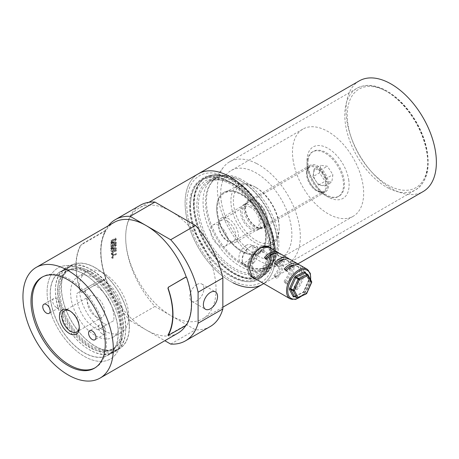 <?xml version="1.0" encoding="UTF-8"?>
<svg xmlns="http://www.w3.org/2000/svg" width="459" height="459" viewBox="0 0 459 459"><rect width="100%" height="100%" fill="white"/><g stroke="black" fill="none" stroke-linecap="round" stroke-linejoin="round"><path stroke-width="0.34" stroke-dasharray="2.29 1.72" d="M277.322 243.425A50.765 29.307 60 0 1 241.423 264.149A50.765 29.307 60 0 1 205.529 201.971A50.765 29.307 60 0 1 241.423 181.248A50.765 29.307 60 0 1 277.322 243.425L277.322 244.854A52.515 30.323 -120 0 0 240.189 180.53A52.515 30.323 -120 0 0 213.928 177.931A52.515 30.323 -120 0 0 203.05 201.971A52.515 30.323 -120 0 0 225.977 254.825A52.515 30.323 -120 0 0 266.444 268.894A52.515 30.323 -120 0 0 277.322 244.854M193.767 203.762A56.893 32.847 -120 0 0 218.604 261.016A56.893 32.847 -120 0 0 262.445 276.255A56.893 32.847 -120 0 0 274.224 250.212A56.893 32.847 -120 0 0 249.392 192.958A56.893 32.847 -120 0 0 205.552 177.713A56.893 32.847 -120 0 0 193.767 203.762M196.865 205.546A52.515 30.323 -120 0 0 219.786 258.394A52.515 30.323 -120 0 0 260.253 272.468A52.515 30.323 -120 0 0 271.131 248.422A52.515 30.323 -120 0 0 248.21 195.574A52.515 30.323 -120 0 0 207.738 181.506A52.515 30.323 -120 0 0 196.865 205.546M259.61 269.674A10.018 5.783 -60 0 1 254.602 270.173A10.018 5.783 -60 0 1 253.064 262.146A10.018 5.783 -60 0 1 259.61 253.316A10.018 5.783 -60 0 1 264.619 252.823A10.018 5.783 -60 0 1 266.151 260.85A10.018 5.783 -60 0 1 259.61 269.674M245.99 245.456A10.018 5.783 120 0 0 239.449 254.28A10.018 5.783 120 0 0 240.981 262.313A10.018 5.783 120 0 0 245.99 261.814A10.018 5.783 120 0 0 252.536 252.984A10.018 5.783 120 0 0 250.998 244.957A10.018 5.783 120 0 0 245.99 245.456M272.089 248.996L274.476 255.783C273.18 264.562 268.481 271.372 260.368 276.226L254.275 278.125M269.072 246.822A17.505 10.109 120 0 0 268.36 246.334A17.505 10.109 120 0 0 259.61 247.2A17.505 10.109 120 0 0 248.17 262.628A17.505 10.109 120 0 0 250.855 276.657A17.505 10.109 120 0 0 251.807 277.098M253.018 277.402A17.505 10.109 120 0 0 259.61 275.79A17.505 10.109 120 0 0 270.443 262.152A17.505 10.109 120 0 0 270.087 247.837M196.848 284.546A10.018 5.783 120 0 0 190.307 293.376A10.018 5.783 120 0 0 191.839 301.402A10.018 5.783 120 0 0 196.848 300.903A10.018 5.783 120 0 0 203.394 292.079A10.018 5.783 120 0 0 201.857 284.052A10.018 5.783 120 0 0 196.848 284.546M118.261 333.108A48.138 27.792 -120 0 0 97.251 284.666A48.138 27.792 -120 0 0 60.152 271.768A48.138 27.792 -120 0 0 50.18 293.806A48.138 27.792 -120 0 0 71.197 342.253A48.138 27.792 -120 0 0 108.29 355.146A48.138 27.792 -120 0 0 118.261 333.108M129.404 326.676A48.138 27.792 -120 0 0 108.387 278.234A48.138 27.792 -120 0 0 71.294 265.336A48.138 27.792 -120 0 0 61.322 287.374A48.138 27.792 -120 0 0 82.333 335.822A48.138 27.792 -120 0 0 119.432 348.714A48.138 27.792 -120 0 0 129.404 326.676M120.12 321.317A35.01 20.213 -120 0 0 104.836 286.083A35.01 20.213 -120 0 0 77.858 276.708A35.01 20.213 -120 0 0 70.606 292.733A35.01 20.213 -120 0 0 85.89 327.967A35.01 20.213 -120 0 0 112.868 337.348A35.01 20.213 -120 0 0 120.12 321.317M216.665 208.403A35.01 20.213 60 0 1 223.917 192.378A35.01 20.213 60 0 1 250.901 201.759A35.01 20.213 60 0 1 266.18 236.993A35.01 20.213 60 0 1 258.928 253.018A35.01 20.213 60 0 1 231.95 243.637A35.01 20.213 60 0 1 216.665 208.403M47.088 292.016A52.515 30.323 60 0 1 57.966 267.976A52.515 30.323 60 0 1 98.433 282.05A52.515 30.323 60 0 1 121.354 334.898A52.515 30.323 60 0 1 110.481 358.938A52.515 30.323 60 0 1 70.009 344.87A52.515 30.323 60 0 1 47.088 292.016M186.314 277.133A63.893 36.892 60 0 1 191.294 303.812A63.893 36.892 60 0 1 185.82 325.54L185.579 325.293L167.914 335.179M178.058 333.062A63.893 36.892 60 0 1 146.111 329.895A63.893 36.892 60 0 1 100.934 251.641A70.02 40.426 60 0 1 108.422 225.708M275.463 255.215A63.893 36.892 60 0 1 263.673 283.553A63.893 36.892 -120 0 0 275.314 250.855A63.893 36.892 60 0 1 275.463 255.215M262.232 284.465A63.893 36.892 60 0 1 212.993 267.345A63.893 36.892 60 0 1 185.103 203.044A63.893 36.892 60 0 1 198.34 173.795A63.893 36.892 -120 0 0 189.085 226.763A63.893 36.892 -120 0 0 233.023 282.784M216.051 289.514A63.893 36.892 60 0 1 202.815 318.764A63.893 36.892 60 0 1 170.868 315.603A63.893 36.892 60 0 1 125.691 237.349A63.893 36.892 60 0 1 138.922 208.099A63.893 36.892 60 0 1 170.868 211.26A63.893 36.892 60 0 1 216.051 289.514M110.774 245.238A70.02 40.426 60 0 1 110.785 244.538L114.452 242.427L110.831 243.236A70.02 40.426 60 0 1 110.866 242.518L114.612 239.116L110.946 241.233A70.02 40.426 60 0 1 111.003 240.562L115.335 238.06A70.02 40.426 -120 0 0 115.255 239.064L111.503 242.495L115.129 241.686A70.02 40.426 -120 0 0 115.106 242.736L110.774 245.238L112.007 245.949L116.339 243.454L115.106 242.736M114.165 222.391A63.893 36.892 60 0 0 100.934 251.641A70.02 40.426 60 0 0 130.178 320.698L154.935 306.405A70.02 40.426 60 0 1 125.674 237.343A70.02 40.426 60 0 1 140.179 205.288M110.963 251.056A70.02 40.426 60 0 1 110.912 250.321L114.578 248.204L110.837 248.95A70.02 40.426 60 0 1 110.808 248.199L114.446 244.727L110.78 246.844A70.02 40.426 60 0 1 110.774 246.133L115.106 243.631A70.02 40.426 -120 0 0 115.117 244.693L111.48 248.193L115.22 247.453A70.02 40.426 -120 0 0 115.295 248.554L110.963 251.056L112.007 251.658L116.339 249.157L115.295 248.554M113.121 258.09L112.082 258.256L111.617 257.367L112.851 255.026L115.788 253.328A70.02 40.426 -120 0 0 115.897 254.097L112.92 255.818L112.111 257.046L112.593 257.574L112.111 257.046L113.057 257.269L113.218 258.147L113.057 257.269M112.558 254.303L111.543 254.481L111.135 253.62L112.438 251.325L115.381 249.627A70.02 40.426 -120 0 0 115.45 250.373L112.466 252.094L111.629 253.299L112.593 254.114L111.629 253.299L112.535 253.506L112.558 254.303L113.218 254.682L113.287 253.936L112.535 253.506M210.199 326.567A70.02 40.426 60 0 1 195.442 329.791L154.935 306.405M130.178 320.698L164.827 340.698M170.685 344.084L195.442 329.791M113.287 257.401L112.455 257.241L113.362 256.076L116.339 254.355L116.339 253.649L113.402 255.347L111.956 257.556L111.617 257.367M111.956 257.556L112.248 258.348L113.218 258.147M116.339 254.355L115.897 254.097M116.339 253.649L115.788 253.328M113.287 253.936L112.455 253.775L113.362 252.611L116.339 250.889L116.339 250.184L113.402 251.882L111.956 254.097L111.135 253.62M111.956 254.097L112.248 254.888L113.218 254.682M116.339 250.889L115.45 250.373M116.339 250.184L115.381 249.627M116.339 249.157L116.339 248.095L112.667 248.876L116.339 245.399L116.339 244.349L112.007 246.85L112.007 247.556L115.674 245.439L112.007 248.893L112.007 249.627L115.674 248.835L112.007 250.953L110.912 250.321M112.007 250.953L112.007 251.658M116.339 248.095L115.22 247.453M112.667 248.876L111.48 248.193M116.339 245.399L115.117 244.693M116.339 244.349L115.106 243.631M112.007 246.85L110.774 246.133M112.007 247.556L110.78 246.844M115.674 245.439L114.446 244.727M112.007 248.893L110.808 248.199M112.007 249.627L110.837 248.95M115.674 248.835L114.578 248.204M116.339 243.454L116.339 242.392L112.667 243.167L116.339 239.696L116.339 238.64L112.007 241.141L112.007 241.847L115.674 239.73L112.007 243.184L112.007 243.918L115.674 243.132L112.007 245.244L110.785 244.538M112.007 245.244L112.007 245.949M116.339 242.392L115.129 241.686M112.667 243.167L111.503 242.495M116.339 239.696L115.255 239.064M116.339 238.64L115.335 238.06M112.007 241.141L111.003 240.562M112.007 241.847L110.946 241.233M115.674 239.73L114.612 239.116M112.007 243.184L110.866 242.518M112.007 243.918L110.831 243.236M115.674 243.132L114.452 242.427M256.277 201.094A15.956 9.214 -120 0 0 245.737 203.389A15.956 9.214 -120 0 0 256.277 227.153A15.956 9.214 -120 0 0 260.305 228.616A15.956 9.214 -120 0 0 267.373 218.163A15.956 9.214 -120 0 0 256.277 201.094M254.424 226.987A14.441 8.337 60 0 1 244.882 205.477A14.441 8.337 60 0 1 247.2 202.689A14.441 8.337 60 0 1 254.424 203.4A14.441 8.337 60 0 1 263.856 216.126A14.441 8.337 60 0 1 261.641 227.698A14.441 8.337 60 0 1 258.067 228.312A14.441 8.337 60 0 1 254.424 226.987M256.277 187.679L256.277 187.679A32.382 18.699 60 0 1 279.175 227.343A32.382 18.699 60 0 1 256.277 240.562A32.382 18.699 60 0 1 233.379 200.899A32.382 18.699 60 0 1 256.277 187.679L255.038 186.962A34.138 19.708 -120 0 0 255.038 186.962A34.138 19.708 -120 0 0 237.974 185.275A34.138 19.708 -120 0 0 232.742 212.626A34.138 19.708 -120 0 0 255.038 242.708A34.138 19.708 -120 0 0 272.107 244.4A34.138 19.708 -120 0 0 279.175 228.771A34.138 19.708 -120 0 0 255.043 186.968L256.277 187.679M250.706 207.33A12.255 7.074 -120 0 0 244.584 206.728A12.255 7.074 -120 0 0 242.702 216.545A12.255 7.074 -120 0 0 250.706 227.343A12.255 7.074 -120 0 0 256.833 227.951A12.255 7.074 -120 0 0 258.715 218.128A12.255 7.074 -120 0 0 250.706 207.33M219.144 245.565A12.255 7.074 60 0 1 211.14 234.767A12.255 7.074 60 0 1 213.016 224.95A12.255 7.074 60 0 1 219.144 225.558A12.255 7.074 60 0 1 227.148 236.356A12.255 7.074 60 0 1 225.271 246.173A12.255 7.074 60 0 1 219.144 245.565M250.706 229.127A14.441 8.337 60 0 1 241.273 216.401A14.441 8.337 60 0 1 243.488 204.829A14.441 8.337 60 0 1 250.706 205.546A14.441 8.337 60 0 1 260.144 218.272A14.441 8.337 60 0 1 257.929 229.844A14.441 8.337 60 0 1 250.706 229.127M241.423 250.568A34.138 19.708 -120 0 0 258.492 252.261A34.138 19.708 -120 0 0 263.724 224.904A34.138 19.708 -120 0 0 241.423 194.828A34.138 19.708 -120 0 0 224.359 193.136A34.138 19.708 -120 0 0 219.127 220.486A34.138 19.708 -120 0 0 241.423 250.568M241.423 251.285A35.01 20.213 -120 0 0 258.928 253.018A35.01 20.213 -120 0 0 264.298 224.962A35.01 20.213 -120 0 0 241.423 194.111A35.01 20.213 -120 0 0 223.917 192.378A35.01 20.213 -120 0 0 218.553 220.435A35.01 20.213 -120 0 0 241.423 251.285M104.027 330.612A35.01 20.213 -120 0 0 121.532 332.345A35.01 20.213 -120 0 0 126.896 304.288A35.01 20.213 -120 0 0 104.027 273.438A35.01 20.213 -120 0 0 86.522 271.705A35.01 20.213 -120 0 0 81.157 299.756A35.01 20.213 -120 0 0 104.027 330.612M79.252 326.997A12.255 7.074 -120 0 0 79.269 326.32A12.255 7.074 -120 0 0 70.606 311.311L69.366 310.6L70.606 311.311A12.255 7.074 -120 0 0 70.009 310.99M102.168 333.825A5.25 3.029 -120 0 0 104.795 334.083A5.25 3.029 -120 0 0 105.599 329.878A5.25 3.029 -120 0 0 102.168 325.247A5.25 3.029 -120 0 0 99.546 324.989A5.25 3.029 -120 0 0 98.737 329.195A5.25 3.029 -120 0 0 102.168 333.825M56.371 307.381A5.25 3.029 -120 0 0 58.999 307.645A5.25 3.029 -120 0 0 59.802 303.433A5.25 3.029 -120 0 0 56.371 298.809A5.25 3.029 -120 0 0 53.743 298.545A5.25 3.029 -120 0 0 52.94 302.756A5.25 3.029 -120 0 0 56.371 307.381M95.983 316.676A12.255 7.074 -120 0 0 102.11 317.278A12.255 7.074 -120 0 0 103.986 307.461A12.255 7.074 -120 0 0 95.983 296.663A12.255 7.074 -120 0 0 89.855 296.055A12.255 7.074 -120 0 0 87.973 305.878A12.255 7.074 -120 0 0 95.983 316.676M122.41 315.666A26.261 15.158 -120 0 0 104.027 280.581A26.261 15.158 -120 0 0 101.399 279.284L85.644 288.378A26.261 15.158 -120 0 0 106.654 324.765L113.74 320.669A26.261 15.158 -120 0 0 95.363 285.584A26.261 15.158 -120 0 0 92.735 284.287L101.399 279.284M95.363 267.861A47.965 27.695 -120 0 0 71.38 265.486A47.965 27.695 -120 0 0 64.03 303.921A47.965 27.695 -120 0 0 95.363 346.189A47.965 27.695 -120 0 0 119.346 348.565A47.965 27.695 -120 0 0 126.695 310.129A47.965 27.695 -120 0 0 95.363 267.861M91.771 269.938A47.965 27.695 -120 0 0 67.789 267.557A47.965 27.695 -120 0 0 60.439 305.992A47.965 27.695 -120 0 0 91.771 348.261A47.965 27.695 -120 0 0 115.754 350.636A47.965 27.695 -120 0 0 123.11 312.2A47.965 27.695 -120 0 0 91.771 269.938M91.771 272.296A45.074 26.025 -120 0 0 69.234 270.058A45.074 26.025 -120 0 0 62.326 306.182A45.074 26.025 -120 0 0 91.771 345.902A45.074 26.025 -120 0 0 114.308 348.134A45.074 26.025 -120 0 0 121.222 312.017A45.074 26.025 -120 0 0 91.771 272.296M89.298 273.725A45.074 26.025 -120 0 0 66.762 271.493A45.074 26.025 -120 0 0 59.848 307.61A45.074 26.025 -120 0 0 89.298 347.331A45.074 26.025 -120 0 0 111.835 349.563A45.074 26.025 -120 0 0 118.743 313.445A45.074 26.025 -120 0 0 89.298 273.725M89.298 271.367A47.965 27.695 -120 0 0 65.316 268.991A47.965 27.695 -120 0 0 57.96 307.421A47.965 27.695 -120 0 0 89.298 349.689A47.965 27.695 -120 0 0 113.281 352.064A47.965 27.695 -120 0 0 120.631 313.629A47.965 27.695 -120 0 0 89.298 271.367M84.221 274.293A47.965 27.695 -120 0 0 60.238 271.917A47.965 27.695 -120 0 0 52.888 310.353A47.965 27.695 -120 0 0 84.221 352.621A47.965 27.695 -120 0 0 108.204 354.996A47.965 27.695 -120 0 0 115.559 316.561A47.965 27.695 -120 0 0 84.221 274.293M84.221 270.581A52.515 30.323 -120 0 0 57.966 267.976A52.515 30.323 -120 0 0 49.916 310.06A52.515 30.323 -120 0 0 84.221 356.339A52.515 30.323 -120 0 0 110.481 358.938A52.515 30.323 -120 0 0 118.531 316.853A52.515 30.323 -120 0 0 84.221 270.581M95.002 367.86A52.515 30.323 -120 0 0 95.627 367.516A52.515 30.323 -120 0 0 103.677 325.431A52.515 30.323 -120 0 0 69.366 279.152A52.515 30.323 -120 0 0 43.112 276.553A52.515 30.323 -120 0 0 42.498 276.92M85.644 288.378L76.98 293.381A26.261 15.158 -120 0 0 97.991 329.769L106.654 324.765M113.74 320.669L97.991 329.769M76.98 293.381L92.735 284.287M105.186 279.009L105.524 277.856L105.186 279.009L81.891 292.584L80.767 292.148A64.243 37.093 60 0 1 80.767 245.026L81.668 244.194L81.891 244.452L80.991 245.284L80.767 245.026M105.742 277.85A63.893 36.892 60 0 1 105.742 230.992L105.186 230.613L81.668 244.194M105.524 277.856A64.243 37.093 60 0 1 105.524 230.734L105.742 230.992M105.409 230.871L81.891 244.452M105.409 279.003L81.891 292.584L80.991 292.142A63.893 36.892 60 0 1 80.991 245.284M185.579 277.161L186.48 277.603A63.893 36.892 60 0 1 186.48 324.461L185.579 325.293M348.674 179.647A29.749 17.178 60 0 1 328.07 196.963A29.749 17.178 60 0 1 307.473 165.699A29.749 17.178 60 0 1 307.037 160.53A29.749 17.178 60 0 1 325.93 147.27A29.749 17.178 60 0 1 348.674 179.647M328.472 182.154A15.319 8.841 60 0 1 325.523 191.828A15.319 8.841 60 0 1 317.863 191.07A15.319 8.841 60 0 1 307.26 174.977A15.319 8.841 60 0 1 307.037 172.314A15.319 8.841 60 0 1 310.209 165.297A15.319 8.841 60 0 1 320.973 168.378A15.319 8.841 60 0 1 328.472 182.154M266.886 217.715A15.319 8.841 60 0 1 263.936 227.389A15.319 8.841 60 0 1 253.173 224.313A15.319 8.841 60 0 1 245.674 210.532A15.319 8.841 60 0 1 248.617 200.858A15.319 8.841 60 0 1 259.381 203.934A15.319 8.841 60 0 1 266.886 217.715M293.221 160.874A50.329 29.055 60 0 1 302.906 129.088A50.329 29.055 60 0 1 338.272 139.192A50.329 29.055 60 0 1 362.92 184.472A50.329 29.055 60 0 1 353.235 216.258A50.329 29.055 60 0 1 317.869 206.148A50.329 29.055 60 0 1 293.221 160.874M221.427 202.327A50.329 29.055 60 0 1 231.112 170.536A50.329 29.055 60 0 1 266.478 180.645A50.329 29.055 60 0 1 291.126 225.92A50.329 29.055 60 0 1 281.442 257.706A50.329 29.055 60 0 1 246.076 247.602A50.329 29.055 60 0 1 221.427 202.327M312.969 176.629L318.54 185.052L325.23 185.952L325.787 182.189A8.773 5.066 60 0 1 321.885 185.499A8.773 5.066 60 0 1 315.758 180.84A8.773 5.066 60 0 1 313.531 172.871L312.969 176.629L319.533 172.842L325.098 181.265L331.788 182.16L332.907 174.638L327.342 166.215L320.652 165.32L319.533 172.842M307.26 160.581A25.802 14.895 60 0 1 312.378 151.94A25.802 14.895 60 0 1 333.567 160.294A25.802 14.895 60 0 1 343.298 187.989A25.802 14.895 60 0 1 338.18 196.63A25.802 14.895 60 0 1 325.282 195.35A25.802 14.895 60 0 1 307.037 163.748A25.802 14.895 60 0 1 307.26 160.581M308.201 160.036A25.802 14.895 60 0 1 313.319 151.395A25.802 14.895 60 0 1 334.508 159.755A25.802 14.895 60 0 1 344.239 187.444A25.802 14.895 60 0 1 339.121 196.085A25.802 14.895 60 0 1 317.938 187.731A25.802 14.895 60 0 1 308.201 160.036M218.777 222.69A14.005 8.084 60 0 1 221.559 217.996A14.005 8.084 60 0 1 233.057 222.535A14.005 8.084 60 0 1 238.341 237.561A14.005 8.084 60 0 1 235.559 242.254A14.005 8.084 60 0 1 228.559 241.56A14.005 8.084 60 0 1 218.656 224.411A14.005 8.084 60 0 1 218.777 222.69M218.759 224.497A12.077 6.971 60 0 1 228.53 221.944A12.077 6.971 60 0 1 235.628 237.326A12.077 6.971 60 0 1 227.194 240.774A12.077 6.971 60 0 1 218.656 225.983A12.077 6.971 60 0 1 218.759 224.497M318.54 185.052L325.098 181.265M325.23 185.952L331.788 182.16M326.349 178.425L323.566 174.213A8.773 5.066 60 0 1 325.787 182.189L326.349 178.425L332.907 174.638M320.784 170.008L317.439 169.555A8.773 5.066 60 0 1 323.566 174.213L320.784 170.008L327.342 166.215M314.094 169.107L313.531 172.871A8.773 5.066 60 0 1 317.439 169.555L314.094 169.107L320.652 165.32M227.641 177.386A61.621 35.578 -120 0 0 186.796 207.072A61.621 35.578 -120 0 0 232.925 280.874A61.621 35.578 -120 0 0 273.857 254.286A61.621 35.578 -120 0 0 230.286 178.821A61.621 35.578 -120 0 0 227.641 177.386M231.187 179.423A56.893 32.847 -120 0 0 205.179 177.931A56.893 32.847 -120 0 0 196.945 225.094A56.893 32.847 -120 0 0 236.069 274.975A56.893 32.847 -120 0 0 262.072 276.473A56.893 32.847 -120 0 0 273.857 250.425A56.893 32.847 -120 0 0 233.625 180.748A56.893 32.847 -120 0 0 231.187 179.423M256.334 163.387A58.643 33.857 -120 0 0 229.534 161.849A58.643 33.857 -120 0 0 223.579 167.099A58.643 33.857 -120 0 0 223.263 216.665A58.643 33.857 -120 0 0 261.372 261.882A58.643 33.857 -120 0 0 280.656 265.95A58.643 33.857 -120 0 0 288.172 263.42A58.643 33.857 -120 0 0 296.663 214.806A58.643 33.857 -120 0 0 256.334 163.387M240.464 178.987A51.201 29.56 -120 0 0 217.061 177.639A51.201 29.56 -120 0 0 211.863 182.223A51.201 29.56 -120 0 0 211.588 225.501A51.201 29.56 -120 0 0 244.859 264.981A51.201 29.56 -120 0 0 261.699 268.538A51.201 29.56 -120 0 0 268.263 266.329A51.201 29.56 -120 0 0 275.675 223.877A51.201 29.56 -120 0 0 240.464 178.987M232.42 183.629A51.201 29.56 -120 0 0 209.017 182.286A51.201 29.56 -120 0 0 201.604 224.732A51.201 29.56 -120 0 0 236.815 269.628A51.201 29.56 -120 0 0 260.219 270.971A51.201 29.56 -120 0 0 267.631 228.525A51.201 29.56 -120 0 0 232.42 183.629M232.174 178.849A56.893 32.847 -120 0 0 206.171 177.358A56.893 32.847 -120 0 0 197.932 224.52A56.893 32.847 -120 0 0 237.056 274.407A56.893 32.847 -120 0 0 263.064 275.899A56.893 32.847 -120 0 0 271.298 228.737A56.893 32.847 -120 0 0 232.174 178.849M359.254 80.893A63.893 36.892 -120 0 0 350.005 133.862A63.893 36.892 -120 0 0 393.942 189.883A63.893 36.892 -120 0 0 423.146 191.558M246.173 249.868A9.765 5.64 -60 0 1 249.088 247.447A9.765 5.64 -60 0 1 255.829 249.805A9.765 5.64 -60 0 1 251.997 260.976A9.765 5.64 -60 0 1 242.18 259.41A9.765 5.64 -60 0 1 246.173 249.868M253.758 262.68A11.521 6.65 120 0 0 256.082 246.162A11.521 6.65 120 0 0 250.321 246.73A11.521 6.65 120 0 0 246.89 249.587A11.521 6.65 120 0 0 242.18 260.838A11.521 6.65 120 0 0 244.567 266.111A11.521 6.65 120 0 0 253.758 262.68M306.302 293.835A0.878 0.551 64.6 0 1 305.872 293.789A0.878 0.505 120 0 0 306.187 293.542A0.878 0.505 120 0 0 306.434 293.163L303.847 291.494A1.75 1.01 120 0 1 303.353 292.251A1.75 1.01 120 0 1 302.722 292.744L294.695 296.56M256.174 254.952A11.521 6.65 -60 0 1 265.365 251.521A11.521 6.65 -60 0 1 263.041 268.045A11.521 6.65 -60 0 1 253.85 271.47A11.521 6.65 -60 0 1 256.174 254.952M286.703 270.374L287.357 271.619A14.877 8.589 -60 0 1 299.228 267.19A14.877 8.589 -60 0 1 296.227 288.533L296.875 289.778A17.069 9.851 120 0 0 300.324 265.296M296.875 289.778L294.403 288.35A17.069 9.851 120 0 0 298.998 264.74M276.8 264.659L277.454 265.904A14.877 8.589 -60 0 1 289.331 261.475A14.877 8.589 -60 0 1 286.324 282.819L286.973 284.058A17.069 9.851 120 0 0 290.421 259.576M286.973 284.058L284.5 282.629A17.069 9.851 120 0 0 289.095 259.019M274.298 253.632A14.877 8.589 -60 0 1 276.949 254.326A14.877 8.589 -60 0 1 273.943 275.67L274.597 276.915L277.07 278.343A17.069 9.851 120 0 0 280.518 253.861M274.597 276.915A17.069 9.851 120 0 0 279.192 253.305M297.759 297.891A0.878 0.551 64.6 0 1 297.329 297.845L294.856 296.416L303.399 292.36L305.872 293.789L297.329 297.845A0.878 0.505 120 0 1 296.944 297.857M306.727 293.404L306.434 293.163L311.363 282.21L311.655 282.451M273.943 275.67L276.421 277.098L277.07 278.343M266.897 258.939L267.551 260.184A14.877 8.589 -60 0 1 279.428 255.755A14.877 8.589 -60 0 1 276.421 277.098M264.424 257.51L265.078 258.756L267.551 260.184M265.078 258.756A14.877 8.589 -60 0 1 265.6 258.193M286.324 282.819L283.846 281.39L284.5 282.629M277.454 265.904L274.981 264.47A14.877 8.589 -60 0 1 275.503 263.908M274.327 263.231L274.981 264.47M284.201 259.346A14.877 8.589 -60 0 1 286.852 260.046A14.877 8.589 -60 0 1 283.846 281.39M296.227 288.533L293.749 287.104L294.403 288.35M287.357 271.619L284.878 270.19A14.877 8.589 -60 0 1 285.406 269.628M284.23 268.945L284.878 270.19M294.099 265.067A14.877 8.589 -60 0 1 296.755 265.761A14.877 8.589 -60 0 1 293.749 287.104M271.011 252.639A57.593 33.249 -120 0 0 230.286 182.103A57.593 33.249 -120 0 0 189.561 205.615A57.593 33.249 -120 0 0 230.286 276.152A57.593 33.249 -120 0 0 271.011 252.639M190.548 205.615A56.893 32.847 60 0 1 202.333 179.572A56.893 32.847 60 0 1 246.173 194.817A56.893 32.847 60 0 1 271.011 252.071A56.893 32.847 60 0 1 259.226 278.114A56.893 32.847 60 0 1 215.386 262.869A56.893 32.847 60 0 1 190.548 205.615M113.362 256.076L112.92 255.818M113.402 255.347L112.851 255.026M113.362 252.611L112.466 252.094M113.402 251.882L112.438 251.325M113.304 248.732L112.122 248.055M113.356 248.233L112.157 247.544M113.304 243.029L112.128 242.346M113.356 242.524L112.203 241.859M306.646 171.959A14.005 8.084 -120 0 0 311.931 186.991A14.005 8.084 -120 0 0 323.429 191.523A14.005 8.084 -120 0 0 326.206 186.836A14.005 8.084 -120 0 0 320.921 171.804A14.005 8.084 -120 0 0 309.423 167.271A14.005 8.084 -120 0 0 306.646 171.959M327.439 186.601A14.516 8.382 60 0 1 317.301 190.743A14.516 8.382 60 0 1 307.037 172.963A14.516 8.382 60 0 1 307.163 171.184A14.516 8.382 60 0 1 318.907 168.114A14.516 8.382 60 0 1 327.439 186.601M388.767 188.333A58.643 33.857 60 0 1 348.438 136.914A58.643 33.857 60 0 1 356.93 88.3A58.643 33.857 60 0 1 383.73 89.838A58.643 33.857 60 0 1 424.059 141.257A58.643 33.857 60 0 1 415.567 189.871A58.643 33.857 60 0 1 388.767 188.333M385.044 90.595A56.893 32.847 -120 0 0 347.331 118.003A56.893 32.847 -120 0 0 389.926 186.147A56.893 32.847 -120 0 0 427.639 158.734A56.893 32.847 -120 0 0 385.044 90.595M254.779 252.295A16.191 9.346 -60 0 1 269.99 249.931A16.191 9.346 -60 0 1 264.436 270.701A16.191 9.346 -60 0 1 249.226 273.065A16.191 9.346 -60 0 1 254.779 252.295M251.693 276.634A17.069 9.851 120 0 0 265.313 271.556A17.069 9.851 120 0 0 268.762 247.074M257.333 249.994A17.069 9.851 120 0 0 255.141 252.152A17.069 9.851 120 0 0 251.073 276.22L248.325 271.894L248.141 265.549L254.751 252.066L262.99 246.517M307.134 269.226A17.069 9.851 -60 0 1 303.686 293.708A17.069 9.851 -60 0 1 290.065 298.786M301.144 296.284A16.191 9.346 120 0 0 304.042 293.571A16.191 9.346 120 0 0 310.559 279.646M311.632 281.688A0.878 0.671 152.3 0 0 311.414 281.47L308.941 280.042L305.327 273.145L307.8 274.574L311.414 281.47A0.878 0.505 -60 0 1 311.363 282.21L308.884 280.782L303.956 291.735A0.878 0.505 -60 0 1 303.715 292.113A0.878 0.505 -60 0 1 303.399 292.36A0.878 0.551 -115.4 0 0 302.969 292.314A0.878 0.551 -115.4 0 0 302.722 292.744M305.935 273.438L308.884 279.061A0.878 0.671 -27.7 0 0 308.941 280.042A0.878 0.505 120 0 1 308.884 280.782L308.775 280.547A1.75 1.01 120 0 0 308.884 279.061M308.775 280.547L303.847 291.494M305.115 272.927L308.729 279.824L303.669 291.494L302.969 292.314L294.426 296.365A0.878 0.551 -115.4 0 0 294.374 296.394L294.426 296.365A0.878 0.551 -115.4 0 1 294.856 296.416A0.878 0.505 -60 0 1 294.649 296.468M262.445 276.255L259.226 278.114C266.754 273.558 270.609 264.969 270.804 252.358L269.066 237.854L264.005 222.569L256.053 207.829L245.898 194.926L234.423 184.966L222.649 178.815L211.633 176.985L202.333 179.572L205.552 177.713M266.444 268.894L260.253 272.468M240.981 262.313L254.602 270.173M250.855 276.657L252.484 277.597M191.839 301.402L205.46 309.263M71.294 265.336L60.152 271.768M86.522 271.705L77.858 276.708M43.112 276.553L41.872 277.27M222.844 307.203L202.815 318.764M148.986 202.287L138.922 208.099M95.627 367.516L94.388 368.227M121.532 332.345L112.868 337.348M119.432 348.714L108.29 355.146M201.857 284.052L215.478 291.913M268.36 246.334L269.995 247.281M250.998 244.957L264.619 252.823M213.928 177.931L207.738 181.506M241.423 181.248L240.189 180.53M111.543 254.481L112.248 254.888M244.882 205.477L245.737 203.389M279.175 227.343L279.175 228.771M213.016 224.95L244.584 206.728M243.488 204.829L247.2 202.689M272.107 244.4L258.492 252.261M237.974 185.275L224.359 193.136M257.929 229.844L261.641 227.698M225.271 246.173L256.833 227.951M258.067 228.312L260.305 228.616M79.269 326.32L79.269 327.749M104.795 334.083L94.893 339.803M58.999 307.645L49.096 313.359M102.11 317.278L76.733 331.932M71.38 265.486L67.789 267.557M69.234 270.058L66.762 271.493M65.316 268.991L60.238 271.917M113.281 352.064L108.204 354.996M114.308 348.134L111.835 349.563M119.346 348.565L115.754 350.636M89.855 296.055L64.478 310.709M53.743 298.545L43.84 304.265M99.546 324.989L89.643 330.704M122.203 329.109C121.635 313.13 115.255 298.04 103.068 283.846C97.893 278.177 92.517 273.994 86.946 271.303C76.561 266.662 70.588 268.618 67.777 270.397C62.51 272.789 59.538 279.497 58.867 290.518C59.435 306.509 65.821 321.61 78.024 335.81C83.027 341.289 88.231 345.375 93.625 348.077C98.547 350.492 103.045 351.508 107.131 351.135L113.293 349.23L118.015 344.858C120.757 340.962 122.157 335.713 122.203 329.109M55.361 290.518C55.367 283.61 56.859 277.867 59.831 273.283L66.027 267.368C86.699 253.018 127.223 295.757 125.709 329.109C125.703 335.982 124.223 341.708 121.279 346.287L115.043 352.26L106.735 354.675C101.846 354.916 96.729 353.648 91.37 350.86C85.552 347.802 80.038 343.349 74.84 337.503C62.424 322.809 55.935 307.146 55.361 290.518M317.863 191.07L328.07 196.963M263.936 227.389L325.523 191.828M302.906 129.088L231.112 170.536M353.235 216.258L281.442 257.706M248.617 200.858L310.209 165.297M307.037 172.314L307.037 160.53M221.559 217.996L309.423 167.271C308.523 167.483 307.765 168.826 307.151 171.287L307.037 163.748M235.559 242.254L323.429 191.523C323.239 192.459 321.197 192.195 317.301 190.743L325.282 195.35M312.378 151.94L313.319 151.395M227.194 240.774L228.559 241.56M218.656 225.983L218.656 224.411M338.18 196.63L339.121 196.085M229.534 161.849L356.93 88.3C364.853 84.014 374.079 84.496 384.602 89.746C396.972 96.292 407.546 107.039 416.324 121.979C421.081 130.304 424.46 138.79 426.457 147.448C430.714 167.919 427.088 182.057 415.567 189.871L288.172 263.42M211.863 182.223L223.579 167.099M217.061 177.639L209.017 182.286M206.171 177.358L205.179 177.931M297.88 263.885L263.741 283.593M263.064 275.899L262.072 276.473M268.263 266.329L260.219 270.971M261.699 268.538L280.656 265.95M233.625 180.748L230.286 178.821M273.857 250.425L273.857 254.286M272.881 251.285L271.567 262.445L267.643 271.527L260.408 278.441C235.645 295.2 188.488 244.636 190.164 205.546L191.466 194.432L195.356 185.367L202.637 178.385C226.723 161.505 274.712 211.92 272.881 251.285M258.652 275.411L251.222 277.712C240.992 278.785 229.402 272.698 216.453 259.444C201.943 242.559 194.341 224.594 193.664 205.546C193.715 197.663 195.391 191.38 198.69 186.693L204.387 181.42C213.309 175.281 232.243 180.903 246.621 197.416C261.114 214.301 268.704 232.254 269.381 251.285C269.33 259.025 267.712 265.233 264.516 269.903L258.652 275.411M249.088 247.447L250.321 246.73M310.732 279.979L304.076 293.794L301.924 295.917M256.082 246.162L265.365 251.521M244.567 266.111L253.85 271.47M242.18 259.41L242.18 260.838M276.949 254.326L279.428 255.755M289.331 261.475L286.852 260.046M299.228 267.19L296.755 265.761"/><path stroke-width="0.69" d="M254.275 278.125L252.484 277.597L249.719 270.081C249.885 260.637 253.431 253.156 260.368 247.642L269.995 247.281L272.089 248.996M251.807 277.098A17.505 10.109 120 0 0 253.018 277.402M210.469 292.406A10.018 5.783 120 0 0 203.922 301.236A10.018 5.783 120 0 0 205.46 309.263A10.018 5.783 120 0 0 210.469 308.764A10.018 5.783 120 0 0 217.009 299.939A10.018 5.783 120 0 0 215.478 291.913A10.018 5.783 120 0 0 210.469 292.406M30.994 301.311A52.515 30.323 60 0 1 41.872 277.27A52.515 30.323 60 0 1 82.339 291.339A52.515 30.323 60 0 1 105.266 344.187A52.515 30.323 60 0 1 94.388 368.227A52.515 30.323 60 0 1 53.921 354.159A52.515 30.323 60 0 1 30.994 301.311M185.797 325.551L186.698 324.72A64.243 37.093 60 0 0 186.698 277.597L185.797 277.156L168.47 287.162L168.132 288.315A64.243 37.093 60 0 1 168.132 335.437L185.797 325.551A63.893 36.892 60 0 1 178.058 333.062L100.079 378.084A63.893 36.892 60 0 1 50.84 360.963A63.893 36.892 60 0 1 22.95 296.663A63.893 36.892 60 0 1 36.181 267.413A63.893 36.892 60 0 1 85.42 284.534A63.893 36.892 60 0 1 113.31 348.834A63.893 36.892 60 0 1 100.079 378.084M263.673 283.553A63.893 36.892 60 0 1 262.232 284.465A63.893 36.892 -120 0 0 263.673 283.553M115.421 219.58L140.179 205.288A70.02 40.426 60 0 1 154.935 202.063L130.178 216.355A70.02 40.426 60 0 0 115.421 219.58A70.02 40.426 60 0 0 108.422 225.708M297.88 263.885L423.146 191.558A63.893 36.892 -120 0 0 432.395 138.595A63.893 36.892 -120 0 0 388.457 82.568A63.893 36.892 -120 0 0 359.254 80.893L198.34 173.795A63.893 36.892 60 0 1 245.846 189.142A63.893 36.892 60 0 1 275.314 250.855A63.893 36.892 -120 0 0 227.544 175.476A63.893 36.892 -120 0 0 198.34 173.795L148.986 202.287M222.844 277.93L198.087 292.222A70.02 40.426 60 0 0 170.685 239.741L195.442 225.449A70.02 40.426 60 0 1 222.844 277.93L222.844 308.953A70.02 40.426 60 0 1 210.199 326.567L185.442 340.859A70.02 40.426 60 0 1 170.685 344.084L164.827 340.698M195.442 225.449L154.935 202.063M170.685 239.741L146.111 225.558A63.893 36.892 60 0 1 186.314 277.133M198.087 292.222L198.087 323.245A70.02 40.426 60 0 1 185.442 340.859M36.181 267.413L114.165 222.391A63.893 36.892 60 0 1 146.111 225.558L130.178 216.355M222.844 308.953L198.087 323.245M270.087 247.837A17.505 10.109 120 0 0 269.072 246.822M69.366 310.6L69.366 310.6A14.005 8.084 60 0 1 79.269 327.749A14.005 8.084 60 0 1 69.366 333.469A14.005 8.084 60 0 1 59.463 316.314A14.005 8.084 60 0 1 69.366 310.6M70.009 310.99A12.255 7.074 -120 0 0 64.478 310.709A12.255 7.074 -120 0 0 62.602 320.525A12.255 7.074 -120 0 0 70.606 331.323A12.255 7.074 -120 0 0 76.733 331.932A12.255 7.074 -120 0 0 79.252 326.997M92.27 339.54A5.25 3.029 -120 0 0 94.893 339.803A5.25 3.029 -120 0 0 95.696 335.592A5.25 3.029 -120 0 0 92.27 330.968A5.25 3.029 -120 0 0 89.643 330.704A5.25 3.029 -120 0 0 88.839 334.915A5.25 3.029 -120 0 0 92.27 339.54M46.468 313.101A5.25 3.029 -120 0 0 49.096 313.359A5.25 3.029 -120 0 0 49.899 309.154A5.25 3.029 -120 0 0 46.468 304.524A5.25 3.029 -120 0 0 43.84 304.265A5.25 3.029 -120 0 0 43.037 308.471A5.25 3.029 -120 0 0 46.468 313.101M42.498 276.92A52.515 30.323 -120 0 0 35.228 319.2A52.515 30.323 -120 0 0 69.366 364.911A52.515 30.323 -120 0 0 95.002 367.86M105.742 230.992L105.409 230.871M186.067 277.081L185.579 277.161L186.067 277.081M185.579 277.161L168.47 287.162M168.132 288.315L168.252 287.168M167.914 288.321A63.893 36.892 60 0 1 167.914 335.179M233.023 282.784A63.893 36.892 -120 0 0 262.232 284.465L222.844 307.203M311.632 281.688L308.018 274.798A0.878 0.671 152.3 0 0 307.8 274.574A0.878 0.505 120 0 0 307.679 274.442A0.878 0.505 120 0 0 307.295 274.459A0.878 0.551 64.6 0 1 307.857 275.561L299.32 279.617L294.391 290.564A0.878 0.671 152.3 0 1 293.209 290.834L290.731 289.405L294.345 296.296L296.824 297.725L293.209 290.834A0.878 0.505 120 0 1 293.261 290.088L298.189 279.141L299.32 279.617A0.878 0.551 64.6 0 0 298.752 278.515L307.295 274.459L304.822 273.03L296.279 277.087L298.752 278.515A0.878 0.505 120 0 0 298.436 278.762A0.878 0.505 120 0 0 298.189 279.141L295.716 277.712L290.788 288.659L294.391 290.564L298.006 297.461L306.543 293.404A0.878 0.551 64.6 0 1 306.302 293.835A0.878 0.878 0 0 0 306.727 293.404L311.655 282.451A0.878 0.878 0 0 0 311.632 281.688A0.878 0.671 152.3 0 1 311.472 282.451L311.655 282.451M251.693 276.634L251.079 276.232A17.069 9.851 120 0 0 251.693 276.634L290.065 298.786A17.069 9.851 -60 0 1 293.513 274.304A17.069 9.851 -60 0 1 307.134 269.226L300.324 265.296A17.069 9.851 120 0 0 286.703 270.374L284.23 268.945A17.069 9.851 120 0 1 297.851 263.868L290.421 259.576A17.069 9.851 120 0 0 276.8 264.659L274.327 263.231A17.069 9.851 120 0 1 287.948 258.147L280.518 253.861A17.069 9.851 120 0 0 266.897 258.939L264.424 257.51A17.069 9.851 120 0 1 278.045 252.433L268.762 247.074A17.069 9.851 120 0 0 257.333 249.994M298.998 264.74A17.069 9.851 120 0 0 297.851 263.868M289.095 259.019A17.069 9.851 120 0 0 287.948 258.147M279.192 253.305A17.069 9.851 120 0 0 278.045 252.433M294.649 296.468A0.878 0.505 -60 0 1 294.471 296.428L296.944 297.857A0.878 0.505 120 0 1 296.824 297.725A0.878 0.671 152.3 0 0 298.006 297.461A0.878 0.551 64.6 0 1 297.759 297.891L306.302 293.835M293.169 296.566A1.75 1.01 120 0 0 294.179 296.801A0.878 0.551 -115.4 0 1 294.374 296.394L294.471 296.428A0.878 0.505 -60 0 1 294.345 296.296A0.878 0.671 -27.7 0 0 293.169 296.566L289.554 289.669A1.75 1.01 120 0 1 289.663 288.183L294.592 277.236A1.75 1.01 120 0 1 295.711 275.985L304.254 271.929A0.878 0.551 -115.4 0 0 304.822 273.03A0.878 0.505 -60 0 1 305.201 273.013L307.679 274.442A0.878 0.878 0 0 1 308.018 274.798A0.878 0.671 152.3 0 1 307.857 275.561L311.472 282.451L306.727 293.404M265.6 258.193A14.877 8.589 -60 0 1 274.298 253.632M275.503 263.908A14.877 8.589 -60 0 1 284.201 259.346M285.406 269.628A14.877 8.589 -60 0 1 294.099 265.067M310.559 279.646A16.191 9.346 120 0 0 306.027 269.806A16.191 9.346 120 0 0 294.391 275.159A16.191 9.346 120 0 0 288.286 294.609A16.191 9.346 120 0 0 301.144 296.284M294.592 277.236L295.716 277.712A0.878 0.505 -60 0 1 295.963 277.334A0.878 0.505 -60 0 1 296.279 277.087A0.878 0.551 -115.4 0 1 295.711 275.985M305.935 273.438L305.269 272.164A1.75 1.01 120 0 0 304.254 271.929M294.695 296.56L294.179 296.801M289.554 289.669A0.878 0.671 -27.7 0 1 290.731 289.405A0.878 0.505 -60 0 1 290.788 288.659L289.663 288.183M305.269 272.164A0.878 0.671 -27.7 0 0 305.115 272.927L305.201 273.013A0.878 0.505 -60 0 1 305.327 273.145M263.741 283.593L262.232 284.465M262.99 246.517L268.762 247.074M307.134 269.226L310.341 273.432L310.732 279.979M296.944 297.857A0.878 0.878 0 0 0 297.759 297.891M290.065 298.786L295.694 299.377L301.924 295.917"/></g></svg>

